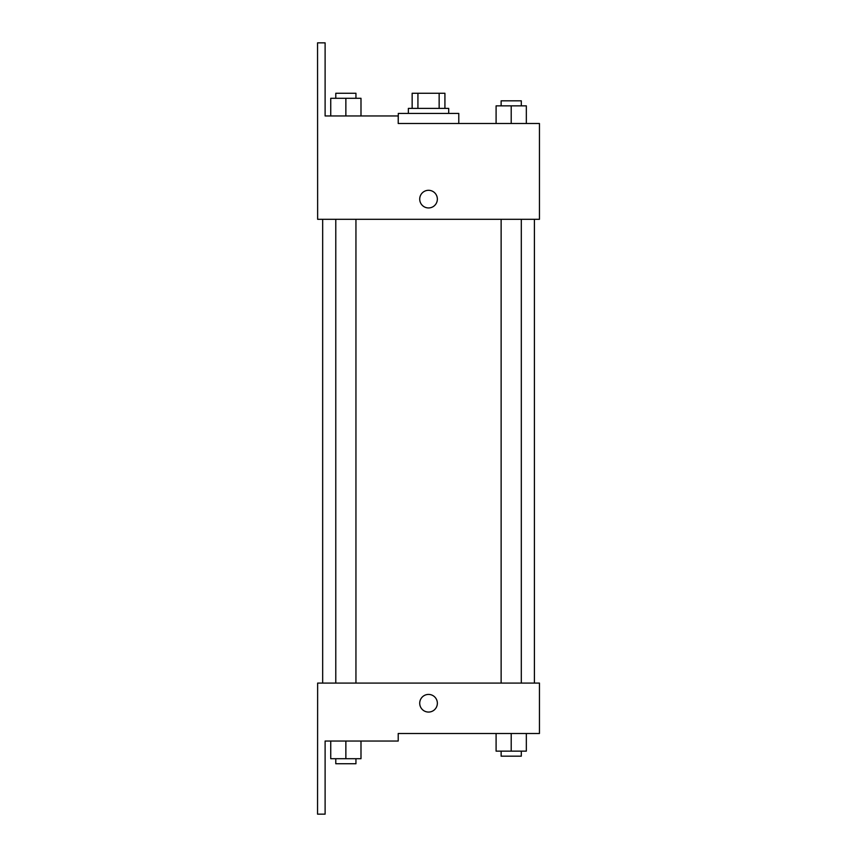 <?xml version="1.0" encoding="UTF-8"?>
<svg xmlns="http://www.w3.org/2000/svg" width="857" height="857" viewBox="0 0 857 857"><rect width="100%" height="100%" fill="white"/><g stroke="black" fill="none" stroke-linecap="round" stroke-linejoin="round"><path stroke-width="1.29" d="M417.927 108.389L417.927 93.263L412.153 93.263L412.153 108.389L412.153 93.263M417.927 93.263L444.922 93.263L444.922 108.389M439.148 108.389L439.148 93.263M408.371 113.424L408.371 108.389L448.704 108.389L448.704 113.424M428.543 113.424L398.291 113.424L398.216 123.504L539.449 123.504L526.337 123.504L526.337 105.861L496.096 105.861L496.096 123.504L458.784 123.504L458.784 113.424L428.543 113.424M419.716 199.124A8.827 8.827 0 0 1 432.956 191.486A8.827 8.827 0 0 1 432.956 206.762A8.827 8.827 0 0 1 419.716 199.124M398.216 123.504L398.216 115.952L325.114 115.952L325.114 42.85L317.551 42.85L317.636 219.296L539.449 219.296L539.449 123.504M317.636 683.083L539.449 683.083L539.449 733.496L398.216 733.496L398.216 741.048L325.114 741.048L325.114 814.15L317.551 814.15L317.636 683.083M419.716 703.243A8.827 8.827 0 0 1 432.956 695.605A8.827 8.827 0 0 1 432.956 710.882A8.827 8.827 0 0 1 419.716 703.243M496.096 733.496L496.096 751.139L526.337 751.139L526.337 733.496L526.337 751.139M511.211 751.139L511.211 733.496M521.302 751.139L521.302 756.174L501.131 756.174L501.131 751.139M330.738 741.048L330.738 758.702L360.99 758.702L360.99 741.048L360.99 758.702M345.864 758.702L345.864 741.048M355.944 758.702L355.944 763.737L335.783 763.737L335.783 758.702M511.211 123.504L511.211 105.861M526.337 123.504L526.337 105.861M521.302 105.861L521.302 100.826L501.131 100.826L501.131 105.861M330.738 115.952L330.738 98.298L360.99 98.298L360.99 115.952L360.99 98.298M345.864 115.952L345.864 98.298M355.944 98.298L355.944 93.263L335.783 93.263L335.783 98.298M534.404 683.083L534.404 219.296M322.671 683.083L322.671 219.296M501.131 219.296L501.131 683.083M521.302 219.296L521.302 683.083M355.944 683.083L355.944 219.296M335.783 683.083L335.783 219.296"/></g></svg>
